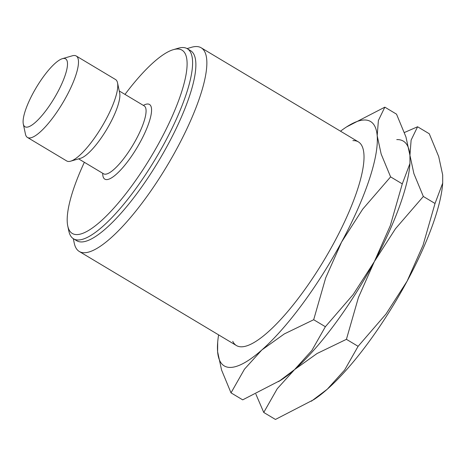 <?xml version="1.0" encoding="UTF-8"?>
<svg xmlns="http://www.w3.org/2000/svg" width="466" height="466" viewBox="0 0 466 466"><rect width="100%" height="100%" fill="white"/><g stroke="black" fill="none" stroke-linecap="round" stroke-linejoin="round"><path stroke-width="0.7" d="M187.082 48.581L191.514 47.287A118.684 31.338 120.9 0 1 195.755 46.548A118.684 31.338 120.9 0 1 201.201 47.806A118.684 31.338 120.9 0 1 172.228 157.001A118.684 31.338 120.9 0 1 84.736 252.729A118.684 31.338 120.9 0 1 79.29 251.477A118.684 31.338 120.9 0 1 74.257 243.182L73.302 238.668M124.987 94.4A106.819 28.205 120.9 0 1 173.288 49.681L178.274 48.231A110.774 29.247 120.9 0 1 182.229 47.544A110.774 29.247 120.9 0 1 187.315 48.714L190.588 50.672A110.774 29.247 120.9 0 1 163.549 152.592A110.774 29.247 120.9 0 1 81.888 241.936A110.774 29.247 120.9 0 1 76.803 240.765L73.529 238.808A110.774 29.247 120.9 0 1 68.834 231.066L67.756 225.987A106.819 28.205 120.9 0 1 84.352 162.29M187.315 48.714A110.774 29.247 120.9 0 1 160.275 150.635A110.774 29.247 120.9 0 1 78.614 239.978A110.774 29.247 120.9 0 1 73.529 238.808M173.288 49.681A106.819 28.205 120.9 0 1 177.103 49.017A106.819 28.205 120.9 0 1 160.31 140.522A106.819 28.205 120.9 0 1 77.193 234.584A106.819 28.205 120.9 0 1 67.756 225.987M62.386 58.687L72.352 55.786A47.474 12.535 120.9 0 1 74.047 55.489A47.474 12.535 120.9 0 1 76.226 55.99L115.516 79.511A47.474 12.535 120.9 0 1 117.531 82.826L119.68 92.984A39.563 10.444 120.9 0 1 106.644 129.531A39.563 10.444 120.9 0 1 80.595 158.283L70.628 161.184A47.474 12.535 120.9 0 1 68.927 161.481A47.474 12.535 120.9 0 1 66.749 160.98L27.459 137.458A47.474 12.535 120.9 0 1 25.449 134.144L23.3 123.985A39.563 10.444 120.9 0 1 36.336 87.439A39.563 10.444 120.9 0 1 62.386 58.687A39.563 10.444 120.9 0 1 63.801 58.442A39.563 10.444 120.9 0 1 57.58 92.332A39.563 10.444 120.9 0 1 26.795 127.171A39.563 10.444 120.9 0 1 23.3 123.985M117.531 82.826A47.474 12.535 120.9 0 1 101.891 126.682A47.474 12.535 120.9 0 1 70.628 161.184M76.226 55.99A47.474 12.535 120.9 0 1 64.64 99.672A47.474 12.535 120.9 0 1 29.643 137.959A47.474 12.535 120.9 0 1 27.459 137.458M255.869 394.108L263.75 412.457L277.229 388.749L294.564 369.59L317.055 353.519L346.424 339.324L358.412 297.553L374.355 261.601A142.421 37.606 120.9 0 1 294.564 369.59A142.421 37.606 120.9 0 1 280.037 380.693M409.905 164.073A142.421 37.606 120.9 0 1 374.355 261.601L395.465 228.742L423.338 196.477L413.901 173.655L409.934 155.318L411.128 140.074L417.583 126.764L404.412 132.507M396.752 139.602A142.421 37.606 120.9 0 1 409.934 155.318L409.958 163.479L402.286 183.872L390.298 225.649L374.355 261.601L353.245 294.46L325.373 326.718L311.894 350.426L294.564 369.59A142.421 37.606 120.9 0 1 281.039 380.058L242.699 399.851L231.014 392.855L244.493 369.154L261.822 349.989L284.318 333.924L313.682 319.728L325.67 277.952L341.613 242A142.421 37.606 120.9 0 1 261.822 349.989A142.421 37.606 120.9 0 1 230.792 367.418A142.421 37.606 120.9 0 1 217.605 351.696L221.577 370.039L231.014 392.855M417.583 126.764L429.268 133.759L438.704 156.582L442.677 174.919L442.7 183.08L435.023 203.473L423.041 245.244L407.098 281.196L385.988 314.055L358.109 346.32L344.63 370.027L327.301 389.186A142.421 37.606 120.9 0 1 313.775 399.653L275.441 419.452L263.75 412.457M442.7 183.08L442.584 184.472A142.421 37.606 120.9 0 1 407.098 281.196A142.421 37.606 120.9 0 1 327.301 389.186L311.393 401.203M423.338 196.477L435.023 203.473M346.424 339.324L358.109 346.32M352.908 140.621A118.684 31.338 120.9 0 1 363.387 150.169A118.684 31.338 120.9 0 1 324.289 259.807A118.684 31.338 120.9 0 1 246.13 346.063A118.684 31.338 120.9 0 1 241.889 346.803A118.684 31.338 120.9 0 1 232.761 341.339M384.84 107.163L346.5 126.962A142.421 37.606 120.9 0 1 364.01 120.001A142.421 37.606 120.9 0 1 377.192 135.722A142.421 37.606 120.9 0 1 341.613 242L362.723 209.141L390.601 176.882L381.165 154.06L377.192 135.722L378.392 120.473L384.84 107.163L396.525 114.158L405.962 136.981L409.934 155.318M340.518 131.196A142.421 37.606 120.9 0 1 346.5 126.962M217.698 342.143L217.605 351.696A142.421 37.606 120.9 0 1 217.698 342.143A142.421 37.606 120.9 0 1 218.606 334.868M409.958 163.479L409.841 164.871A142.421 37.606 120.9 0 1 374.355 261.601A142.421 37.606 120.9 0 1 294.564 369.59L278.651 381.607M390.601 176.882L402.286 183.872M313.682 319.728L325.373 326.718M143.359 105.398A43.519 11.493 120.9 0 1 147.501 104A43.519 11.493 120.9 0 1 140.656 141.28A43.519 11.493 120.9 0 1 115.446 174.995A43.519 11.493 120.9 0 1 102.724 173.288M144.349 105.998L144.192 105.899A39.563 10.444 120.9 0 1 136.154 139.369A39.563 10.444 120.9 0 1 105.368 174.202A39.563 10.444 120.9 0 1 103.557 173.789L78.614 158.859M358.354 141.874L201.201 47.806M144.192 105.899L119.249 90.963M236.443 345.545L79.29 251.477"/></g></svg>
